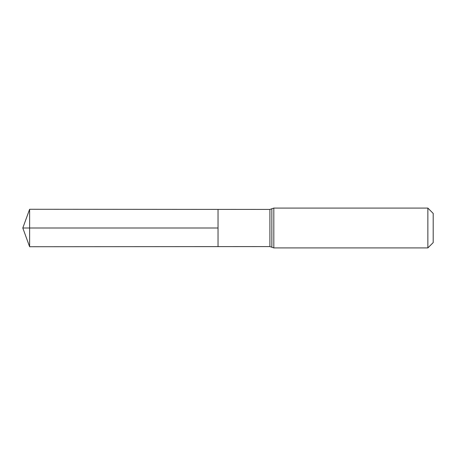 <?xml version="1.0" encoding="UTF-8"?>
<svg xmlns="http://www.w3.org/2000/svg" width="456" height="456" viewBox="0 0 456 456"><rect width="100%" height="100%" fill="white"/><g stroke="black" fill="none" stroke-linecap="round" stroke-linejoin="round"><path stroke-width="0.68" d="M269.901 246.576L271.844 247.237L271.844 208.762L269.901 209.424L269.901 246.576L218.036 246.61L218.036 209.389L218.036 246.61L29.617 246.724L29.617 228L218.036 228L22.8 228L218.036 228M427.859 208.078L427.859 247.921L433.2 242.581L433.2 213.419L427.859 208.078L273.822 208.078L273.822 247.921L271.879 247.26L271.844 208.762M269.901 209.424L29.617 209.275L29.617 228M273.822 208.078L271.879 208.74M427.859 247.921L273.822 247.921M29.617 209.275L22.8 228L29.617 246.724"/></g></svg>
